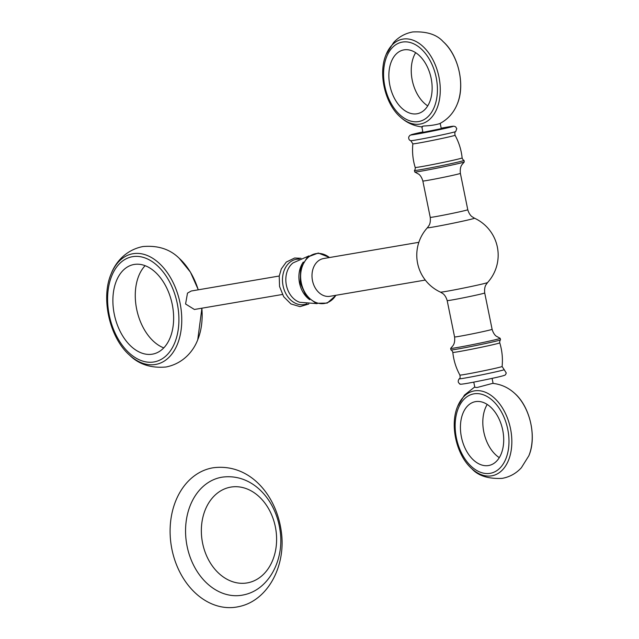 <?xml version="1.0" encoding="UTF-8"?>
<svg xmlns="http://www.w3.org/2000/svg" width="639" height="639" viewBox="0 0 639 639"><rect width="100%" height="100%" fill="white"/><g stroke="black" fill="none" stroke-linecap="round" stroke-linejoin="round"><path stroke-width="0.96" d="M441.277 128.631L422.946 132.361M439.68 123.631C435.415 124.94 430.151 125.723 423.873 125.987C421.772 126.45 421.293 126.77 422.435 126.961M427.731 105.874A32.621 20.919 77.2 0 1 412.243 80.258A32.621 20.919 77.2 0 1 415.662 52.686M431.141 78.301A32.621 20.919 77.2 0 1 417.714 113.63A32.621 20.919 77.2 0 1 389.854 85.338A32.621 20.919 77.2 0 1 403.281 50.01A32.621 20.919 77.2 0 1 431.141 78.301M473.763 382.114L474.817 387.282L477.085 387.506L492.661 383.368C501.032 384.247 508.372 387.585 514.683 393.368A43.364 27.82 77.2 0 1 528.844 455.775L521.384 467.716C516.176 473.419 509.77 476.966 502.182 478.371C488.268 479.018 478.156 475.799 471.838 468.714A43.364 27.82 -102.8 0 0 491.71 475.831A43.364 27.82 -102.8 0 0 510.513 428.673A43.364 27.82 -102.8 0 0 474.426 390.876A43.364 27.82 -102.8 0 0 457.676 406.3L464.521 395.054L474.745 386.938M502.709 430.063A32.621 20.919 -102.8 0 0 474.849 401.771A32.621 20.919 -102.8 0 0 461.422 437.092A32.621 20.919 -102.8 0 0 489.282 465.392A32.621 20.919 -102.8 0 0 502.709 430.063M487.222 404.447A32.621 20.919 -102.8 0 0 483.811 432.012A32.621 20.919 -102.8 0 0 499.291 457.636M279.235 276.016L191.245 291.009L187.491 293.125L185.574 303.996L194.392 309.476L282.382 294.483M145.125 265.68A45.784 29.37 -102.8 0 0 136.666 309.172A45.784 29.37 -102.8 0 0 163.776 347.872M172.234 304.38A45.784 29.37 -102.8 0 0 133.128 264.666A45.784 29.37 -102.8 0 0 114.285 314.252A45.784 29.37 -102.8 0 0 153.392 353.966A45.784 29.37 -102.8 0 0 172.234 304.38M212.915 467.812A70.625 54.147 80.3 0 0 210.702 468.251A70.625 54.147 -99.7 0 0 171.659 547.974A70.625 54.147 -99.7 0 0 236.638 607.05L239.098 606.563C268.364 600.468 286.584 564.916 281.152 530.546C276.056 494.85 249.45 462.884 212.915 467.812M238.85 606.611A70.625 54.147 -99.7 0 1 236.638 607.05M222.132 477.173A59.85 45.888 80.3 0 0 219.968 477.589A59.85 45.888 -99.7 0 0 186.915 545.339A59.85 45.888 -99.7 0 0 242.237 595.165L244.034 594.805C269.187 589.533 284.659 559.261 280.01 530.202C275.832 499.858 252.373 472.972 222.132 477.173M243.826 594.845A59.85 45.888 -99.7 0 1 242.237 595.165M335.882 295.298A25.272 19.378 80.3 0 1 316.497 302.694A25.272 19.378 80.3 0 1 301.288 282.829A25.272 19.378 -99.7 0 1 308.062 257.533A25.272 19.378 -99.7 0 1 329.452 257.541M418.864 242.309L323.598 258.539A19.154 14.681 -99.7 0 0 312.487 280.665A19.154 14.681 80.3 0 0 330.028 296.296L425.294 280.066M440.471 292.135A40.696 40.696 0 0 1 427.379 227.764A24.05 0.647 168.5 0 0 440.686 225.671A24.05 0.647 168.5 0 0 466.151 220.407A24.05 0.647 -11.5 0 0 474.481 218.187A40.696 40.696 0 0 1 487.573 282.55L485.928 284.866C486.327 284.411 484.05 286.576 484.713 292.966A19.154 0.511 -11.5 0 1 478.068 294.715A19.154 0.511 168.5 0 1 458.091 298.852A19.154 0.511 168.5 0 1 447.18 300.602C445.431 294.651 442.276 293.261 442.851 293.589L440.471 292.135A24.05 0.647 168.5 0 0 454.553 289.85A24.05 0.647 168.5 0 0 479.242 284.73A24.05 0.647 -11.5 0 0 487.573 282.55M474.481 218.187L472.101 216.733C472.676 217.06 469.521 215.662 467.772 209.72A19.154 0.511 -11.5 0 1 461.126 211.477A19.154 0.511 168.5 0 1 441.158 215.607A19.154 0.511 168.5 0 1 430.239 217.356L422.842 181.005C421.221 175.358 418.313 173.92 418.801 174.223L414.799 172.019A25.272 0.679 168.5 0 0 429.712 169.583A25.272 0.679 168.5 0 0 455.527 164.231A25.272 0.679 -11.5 0 0 464.273 161.955L461.949 164.662C461.853 164.982 459.705 167.098 460.384 173.369A19.154 0.511 -11.5 0 1 453.73 175.118A19.154 0.511 168.5 0 1 433.761 179.255A19.154 0.511 168.5 0 1 422.842 181.005M414.799 172.019L414.423 170.461A25.32 0.679 168.5 0 0 428.37 168.273A25.32 0.679 168.5 0 0 455.248 162.713A25.32 0.679 -11.5 0 0 464.01 160.373L464.273 161.955M464.01 160.373C463.978 160.677 462.564 159.566 462.133 157.913A23.955 0.639 -11.5 0 1 453.826 160.109A23.955 0.639 168.5 0 1 428.873 165.277A23.955 0.639 168.5 0 1 415.19 167.466C415.558 168.185 414.655 170.996 414.423 170.461M415.19 167.466C412.834 159.742 412.051 151.866 412.858 143.831A21.534 0.575 168.5 0 0 425.047 141.882A21.534 0.575 168.5 0 0 447.58 137.217A21.534 0.575 -11.5 0 0 455.048 135.244C458.93 142.329 461.286 149.885 462.133 157.913M455.048 135.244C454.649 132.848 454.872 131.61 455.735 131.546A22.964 0.615 -11.5 0 1 447.787 133.615A22.964 0.615 168.5 0 1 424.344 138.471A22.964 0.615 168.5 0 1 410.781 140.692L412.858 143.831M410.781 140.692C409.216 140.276 408.537 139.03 408.744 136.962L409.926 135.308L422.866 131.93A21.542 0.575 -11.5 0 0 418.497 132.904A21.542 0.575 168.5 0 0 416.013 134.238A21.542 0.575 168.5 0 0 445.766 128.255A21.542 0.575 -11.5 0 0 441.19 128.207L453.866 126.187L455.567 126.762L456.773 128.631L455.735 131.546M496.239 371.754A22.964 0.615 168.5 0 1 471.782 376.81A22.964 0.615 168.5 0 1 459.217 378.775C457.684 380.996 457.931 382.697 459.944 383.871C457.772 385.541 480.105 380.972 496.527 377.401C507.877 374.789 504.882 375.061 506.288 373.056L504.171 369.63A22.964 0.615 -11.5 0 1 496.239 371.754M459.217 378.775C460.08 378.703 460.304 377.473 459.904 375.077A21.534 0.575 168.5 0 0 472.253 373.088A21.534 0.575 168.5 0 0 494.626 368.455A21.534 0.575 -11.5 0 0 502.102 366.49L504.171 369.63M502.102 366.49C502.901 358.455 502.118 350.579 499.762 342.855A23.955 0.639 -11.5 0 1 491.447 345.044A23.955 0.639 168.5 0 1 466.446 350.228A23.955 0.639 168.5 0 1 452.819 352.401C453.666 360.436 456.022 367.992 459.904 375.077M452.819 352.401C452.388 350.747 450.974 349.645 450.942 349.948A25.32 0.679 168.5 0 0 465.823 347.52A25.32 0.679 168.5 0 0 491.75 342.145A25.32 0.679 -11.5 0 0 500.529 339.86C500.297 339.325 499.394 342.129 499.762 342.855M500.529 339.86L500.153 338.303A25.272 0.679 -11.5 0 1 491.415 340.643A25.272 0.679 168.5 0 1 464.521 346.202A25.272 0.679 168.5 0 1 450.679 348.367L450.942 349.948M450.679 348.367L453.003 345.651C453.099 345.332 455.248 343.215 454.577 336.953A19.154 0.511 168.5 0 0 465.488 335.203A19.154 0.511 168.5 0 0 485.464 331.066A19.154 0.511 -11.5 0 0 492.11 329.317C493.731 334.956 496.639 336.394 496.152 336.098L500.153 338.303M303.317 262.038A23.955 18.363 -99.7 0 0 299.523 283.077A23.955 18.363 80.3 0 0 309.739 299.707M317.152 303.645L299.795 302.295A21.534 16.51 80.3 0 1 286.384 285.218A21.534 16.51 -99.7 0 1 293.085 262.885L309.012 255.864M299.212 259.114A22.964 17.612 -99.7 0 0 283.077 285.841A22.964 17.612 80.3 0 0 306.824 303.821M422.291 126.953C413.92 126.067 406.58 122.736 400.27 116.953A43.364 27.82 -102.8 0 0 420.142 124.07A43.364 27.82 -102.8 0 0 438.945 76.92A43.364 27.82 -102.8 0 0 402.858 39.115A43.364 27.82 -102.8 0 0 386.108 54.539L393.552 42.613C398.768 36.91 405.174 33.356 412.77 31.95C426.604 31.271 436.717 34.49 443.115 41.607A43.364 27.82 77.2 0 1 457.276 104.021C453.69 112.927 447.691 119.541 439.281 123.846M402.41 42.078A40.569 26.023 -102.8 0 0 384.822 86.193A40.569 26.023 -102.8 0 0 418.585 121.562A40.569 26.023 -102.8 0 0 436.173 77.447A40.569 26.023 -102.8 0 0 402.41 42.078M473.978 393.84A40.569 26.023 -102.8 0 0 456.39 437.955A40.569 26.023 -102.8 0 0 490.153 473.323A40.569 26.023 -102.8 0 0 507.741 429.208A40.569 26.023 -102.8 0 0 473.978 393.84M201.852 308.206A56.536 36.263 77.2 0 1 197.747 339.732C193.857 350.076 184.008 363.439 165.996 367.002C150.924 368.296 138.799 364.358 129.621 355.188A56.536 36.263 -102.8 0 0 155.525 364.47A56.536 36.263 -102.8 0 0 180.038 302.998A56.536 36.263 -102.8 0 0 132.992 253.715A56.536 36.263 -102.8 0 0 111.162 273.827C115.044 263.492 124.885 250.121 142.904 246.55C157.977 245.256 170.102 249.202 179.287 258.372A56.536 36.263 77.2 0 1 198.234 289.818M132.553 256.678A53.74 34.466 -102.8 0 0 109.245 315.107A53.74 34.466 -102.8 0 0 153.967 361.954A53.74 34.466 -102.8 0 0 177.267 303.525A53.74 34.466 -102.8 0 0 132.553 256.678M248.667 582.616A48.596 37.262 -99.7 0 1 202.619 543.262A48.596 37.262 -99.7 0 1 229.297 487.405A48.596 37.262 80.3 0 1 275.337 526.76A48.596 37.262 80.3 0 1 248.667 582.616M329.628 257.509L318.27 253.036L307.359 257.15L300.634 268.404L300.242 283.021L305.985 295.801L315.986 303.285L327.216 303.094L336.066 295.266M427.379 227.764L429.025 225.447C428.625 225.91 430.902 223.738 430.239 217.356M467.772 209.72L460.384 173.369M454.577 336.953L447.18 300.602M492.11 329.317L484.713 292.966M301.017 258.292L294.627 258.012L286.28 262.054L281.32 268.899L279.219 276.112L279.547 286.48L283.668 296.688L290.937 303.94L299.987 306.632L308.805 304.004M440.207 123.383L441.309 128.798M421.812 126.77L422.986 132.529M443.115 41.607C458.514 54.954 465.408 85.33 457.276 104.021M386.108 54.539C377.976 73.221 384.87 103.606 400.27 116.953M493.108 383.408L492.094 378.384M457.676 406.3C449.544 424.983 456.438 455.367 471.838 468.714M514.683 393.368C530.082 406.708 536.976 437.092 528.844 455.775M179.287 258.372L190.438 272.15L198.298 289.802M201.908 308.198L197.747 339.732M111.162 273.827C100.571 298.078 109.596 337.879 129.621 355.188"/></g></svg>
